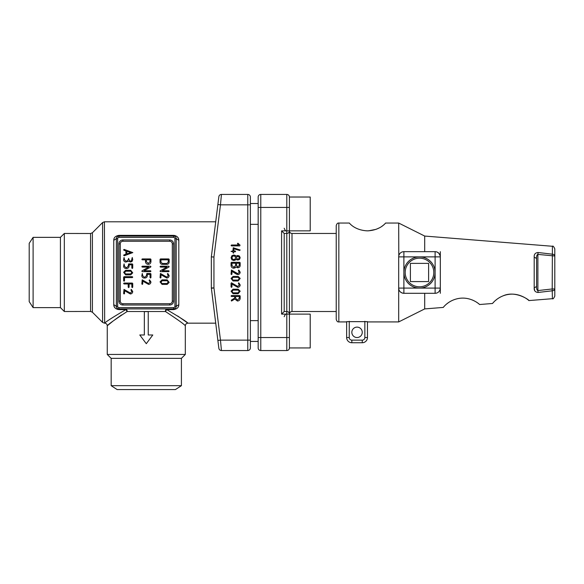 <?xml version="1.0" encoding="UTF-8"?>
<svg xmlns="http://www.w3.org/2000/svg" width="584" height="584" viewBox="0 0 584 584"><rect width="100%" height="100%" fill="white"/><g stroke="black" fill="none" stroke-linecap="round" stroke-linejoin="round"><path stroke-width="0.88" d="M216.708 331.033L218.007 341.436M215.722 221.796L212.474 247.769L215.722 221.796L104.434 221.796L104.66 323.171C106.237 323.324 107.106 324.193 107.259 325.777L107.259 354.444L185.318 354.444L185.318 325.777C185.471 324.193 186.34 323.324 187.924 323.171L177.689 315.995M169.163 262.106C169.024 263.493 168.265 264.253 166.885 264.377L162.33 264.377C160.943 264.253 160.184 263.493 160.053 262.106L160.053 259.376L160.512 258.924L168.703 258.924L169.163 259.376L169.163 262.106M150.949 271.195L150.489 271.648L142.335 271.648L141.824 271.224L142.116 270.786L148.679 267.107L142.292 267.107L141.839 266.654L142.292 266.202L150.446 266.202L150.949 266.632L150.665 267.063L144.102 270.742L150.489 270.742L150.949 271.195M150.497 278.021L150.044 277.568L150.044 274.392L147.299 274.392L147.299 275.75C147.168 277.137 146.409 277.896 145.022 278.021L144.117 278.021C142.722 277.896 141.97 277.137 141.839 275.757L142.292 273.487L142.744 275.757L144.109 277.115L145.022 277.115L146.394 275.757L146.847 273.487L150.489 273.487L150.949 273.94L150.949 277.568L150.497 278.021M150.949 281.992C150.781 283.459 149.986 284.262 148.57 284.401L142.744 281.138L142.744 283.948L142.292 284.401L141.839 283.948L142.204 279.831L148.599 283.495L150.044 281.999L149.124 280.342L149.57 279.86L150.949 281.992M123.954 254.894L125.91 254.237L125.91 250.93L123.954 250.273L123.64 249.864L124.078 249.39L132.831 252.587L124.246 255.748L123.64 255.303L123.954 254.894M169.163 271.195L168.703 271.648L160.549 271.648L160.038 271.224L160.33 270.786L166.893 267.107L160.505 267.107L160.053 266.654L160.512 266.202L168.659 266.202L169.163 266.632L168.878 267.063L162.315 270.742L168.703 270.742L169.163 271.195M169.163 275.611C168.995 277.079 168.199 277.882 166.783 278.021L160.958 274.757L160.958 277.568L160.505 278.021L160.053 277.568L160.417 273.451L166.812 277.115L168.258 275.619L167.338 273.962L167.783 273.48L169.163 275.611M169.163 282.408L167.155 284.401L162.06 284.401L160.053 281.86L162.06 279.86L167.155 279.86L169.163 282.408M150.949 259.376L150.949 261.647C150.789 263.311 149.876 264.224 148.219 264.377C146.555 264.224 145.65 263.311 145.489 261.647L145.489 259.822L142.299 259.822L141.839 259.376L142.292 258.924L150.489 258.924L150.949 259.376M132.736 291.562C132.568 293.037 131.772 293.84 130.356 293.978L124.531 290.708L124.531 293.526L124.078 293.978L123.625 293.526L123.99 289.409L130.385 293.073L131.831 291.569L130.911 289.919L131.356 289.438L132.736 291.562M131.831 287.153L131.831 283.963L129.1 283.963L129.1 287.153L128.648 287.605L128.195 287.153L128.195 283.963L124.085 283.963L123.625 283.51L124.078 283.058L132.276 283.058L132.736 283.51L132.736 287.153L132.283 287.605L131.831 287.153M124.531 280.773L124.078 281.233L123.625 280.773L123.625 277.137L124.078 276.685L132.276 276.685L132.736 277.137L132.276 277.59L124.531 277.59L124.531 280.773M132.736 272.845L130.728 274.845L125.633 274.845L123.625 272.305L125.633 270.304L130.728 270.304L132.736 272.845M132.283 268.465L131.831 268.012L131.831 264.829L129.086 264.829L129.086 266.195C128.954 267.582 128.195 268.333 126.808 268.465L125.903 268.465C124.509 268.333 123.75 267.582 123.625 266.195L124.078 263.924L124.531 266.195L125.896 267.56L126.808 267.56L128.181 266.195L128.633 263.924L132.276 263.924L132.736 264.377L132.736 268.012L132.283 268.465M130.473 261.099L131.393 260.778L132.261 257.5L132.714 259.771L132.006 261.486L130.458 262.055L128.611 261.165L125.896 262.055C124.502 261.924 123.735 261.165 123.611 259.771L124.063 257.493L124.516 259.771L125.888 261.136L126.808 261.136L128.181 259.771L128.633 258.405L129.517 260.763L130.473 261.099M125.874 309.608L125.874 308.914A2.599 1.277 90 0 1 127.151 311.513L125.874 309.608C112.785 317.287 105.711 321.813 104.66 323.171C105.668 321.842 112.741 317.324 125.874 309.608L118.968 309.608C115.501 309.038 113.763 307.388 113.763 304.658L116.369 306.308L116.369 238.659A2.599 2.599 0 0 1 118.968 236.06L173.609 236.06A2.599 2.599 0 0 1 176.215 238.659L176.215 306.308L178.813 304.658C178.821 307.381 177.083 309.031 173.609 309.608L166.703 309.608C179.792 317.294 186.865 321.813 187.924 323.171C186.924 321.85 179.85 317.331 166.703 309.608L165.433 311.513C177.755 319.63 184.383 324.39 185.318 325.777C184.332 324.346 177.697 319.594 165.433 311.513L127.151 311.513C114.844 319.616 108.215 324.368 107.259 325.777L112.471 321.55M114.705 319.828L121.567 314.929M211.357 288.255L215.722 323.171L211.335 287.934L211.335 256.872L218.861 196.706A2.599 2.599 0 0 1 221.438 194.428L247.769 194.428A2.599 2.599 0 0 1 250.368 197.027L250.368 341.436L258.172 341.436L258.172 347.94A2.599 2.599 0 0 0 260.778 350.546A2.599 2.599 0 0 1 258.172 347.94L258.172 197.027A2.599 2.599 0 0 1 260.778 194.428A2.599 2.599 0 0 0 258.172 197.027L258.172 203.531L250.368 203.531L250.368 204.831L220.467 204.831L213.941 257.033L213.941 287.934L211.357 288.255A2.599 2.599 0 0 1 211.335 287.934A2.599 2.599 0 0 0 211.357 288.255L218.861 348.268A2.599 2.599 0 0 0 221.438 350.546A2.599 2.599 0 0 1 218.861 348.268A2.599 2.599 0 0 0 221.438 350.546L247.769 350.546A2.599 2.599 0 0 0 250.368 347.94L250.368 341.436M178.485 238.579L177.602 237.141M176.689 236.323L174.777 235.483M114.092 306.396L114.975 307.834M115.888 308.651L117.8 309.483M113.763 304.658L113.763 240.309C113.756 237.586 115.493 235.936 118.968 235.359L173.609 235.359C177.076 235.936 178.813 237.586 178.813 240.309L178.813 304.658M90.564 233.505L90.564 311.462L64.328 311.513L64.328 233.461L90.564 233.505L92.411 232.746L92.411 312.228L102.594 322.412L102.594 222.562L104.434 221.796M64.328 311.513L60.422 307.615L60.422 237.359L64.328 233.461M60.422 307.615L33.105 307.615L33.105 237.359L60.422 237.359M33.105 307.615L29.2 301.629L29.2 243.346L33.105 237.359M107.259 354.444L111.164 358.35L111.164 385.674L181.412 385.674L181.412 358.35L185.318 354.444M111.164 358.35L181.412 358.35M111.164 385.674L117.15 389.572L175.434 389.572L181.412 385.674M173.609 309.608L173.609 308.914A2.599 2.599 0 0 0 176.215 306.308L176.215 306.308A2.599 2.599 0 0 1 173.609 308.914L118.968 308.914A2.599 2.599 0 0 1 116.369 306.308L116.406 306.775M173.609 301.11L172.309 301.11L172.309 243.864A2.599 2.599 0 0 0 169.71 241.265L122.874 241.265A2.599 2.599 0 0 0 120.267 243.864L120.267 301.11A2.599 2.599 0 0 0 122.874 303.709L169.71 303.709A2.599 2.599 0 0 0 172.309 301.11A2.599 2.599 0 0 1 169.71 303.709L169.71 305.009L122.874 305.009A3.905 3.905 0 0 1 118.968 301.11L118.968 243.864A3.905 3.905 0 0 1 122.874 239.958L169.71 239.958A3.905 3.905 0 0 1 173.609 243.864L173.609 301.11A3.905 3.905 0 0 1 169.71 305.009M174.207 236.126L173.609 236.06A2.599 2.599 0 0 1 176.215 238.659L176.171 238.199M175.565 236.943L175.2 236.6M118.37 236.126L117.377 236.6M117.012 236.943L116.734 237.33M116.369 238.652L116.369 238.659A2.599 2.599 0 0 1 118.968 236.06L118.968 235.359M174.207 308.841L175.2 308.367M175.565 308.023L175.85 307.637M117.012 308.023L117.377 308.367M118.37 308.841L118.968 308.914A2.599 2.599 0 0 1 116.369 306.308L117.669 306.308A1.299 1.299 0 0 0 118.968 307.615L173.609 307.615A1.299 1.299 0 0 0 174.908 306.308L174.908 238.659A1.299 1.299 0 0 0 173.609 237.359L118.968 237.359A1.299 1.299 0 0 0 117.669 238.659L117.669 306.308M113.763 240.309L116.369 238.659L117.669 238.659M174.908 238.659L176.215 238.659L178.813 240.309M148.241 311.601L148.241 334.982L152.796 334.982L146.292 343.699L139.788 334.982L144.336 334.982L144.336 311.601L148.241 311.601M231.425 282.78L237.819 286.445L239.265 284.948L238.345 283.291L238.79 282.809L240.17 284.941C240.002 286.408 239.214 287.211 237.797 287.35L231.965 284.087L231.965 286.897L231.512 287.35L231.06 286.897L231.06 283.269L231.76 282.89M236.659 274.283L231.965 271.326L231.965 274.144L231.512 274.597L231.06 274.144L231.425 270.027L237.819 273.692L239.265 272.188L238.345 270.538L238.79 270.056L240.17 272.18C240.002 273.655 239.214 274.458 237.797 274.597L231.965 271.326M235.367 267.749L233.797 268.217C232.133 268.056 231.22 267.151 231.06 265.494L231.06 262.771L231.519 262.318L239.71 262.318L240.17 262.771L240.17 265.501C240.039 266.888 239.279 267.647 237.892 267.771L236.739 267.465M236.724 255.763L237.892 255.493L239.455 256.055L240.17 257.756L239.455 259.464L237.892 260.033L236.717 259.756M235.388 260.048L233.79 260.493L231.914 259.807L231.06 257.748L231.914 255.697L233.79 255.018L235.396 255.456M211.335 287.934L213.941 287.934L220.467 340.136L250.368 340.136L250.368 347.94A2.599 2.599 0 0 1 247.769 350.546L247.769 194.428A2.599 2.599 0 0 1 250.368 197.027L250.368 203.531M217.883 340.457L220.467 340.136L221.438 350.546M221.438 194.428A2.599 2.599 0 0 0 218.861 196.706A2.599 2.599 0 0 1 221.438 194.428L220.467 204.831L217.883 204.509M211.335 256.872L213.941 257.033M162.323 263.472L160.958 262.106L160.958 259.822L168.258 259.822L168.258 262.106L166.885 263.472L162.323 263.472M126.845 253.923L126.845 251.237L130.86 252.587L126.845 253.923M162.053 283.495L160.958 282.408L162.053 280.765L167.163 280.765L168.258 281.86L167.163 283.495L162.053 283.495M148.219 263.472L146.394 261.647L146.394 259.822L150.044 259.822L150.044 261.647L148.219 263.472M125.626 273.94L124.531 272.845L125.626 271.21L130.736 271.21L131.831 272.297L130.736 273.94L125.626 273.94M258.172 207.437L260.778 207.437L260.778 194.428A2.599 2.599 0 0 0 258.172 197.027A2.599 2.599 0 0 1 260.778 194.428L286.795 194.428A2.599 2.599 0 0 1 289.401 197.027L310.214 197.027L310.214 230.855L289.401 230.855L289.401 347.94A2.599 2.599 0 0 1 286.795 350.546A2.599 2.599 0 0 0 289.401 347.94A2.599 2.599 0 0 1 286.795 350.546L260.778 350.546L260.778 337.537L286.795 337.537L286.795 314.119L281.59 314.119L284.196 311.513L286.795 311.513A2.599 2.599 0 0 1 289.401 314.119L286.795 314.119C285.875 313.681 285.014 314.542 284.196 316.718M281.59 314.119L281.59 230.855L284.196 233.454L286.795 233.454L286.795 311.513A2.599 2.599 0 0 1 289.401 314.119L310.214 314.119L310.214 347.94L289.401 347.94M336.231 272.487L336.231 225.65C336.771 223.716 337.64 222.847 338.837 223.044L338.837 321.923C337.64 322.127 336.771 321.258 336.231 319.324L336.231 272.487M338.837 321.923L346.641 321.923L346.641 337.537L346.641 321.645L367.46 321.645L367.46 337.537L367.46 321.923L398.682 321.923L398.682 256.872A5.205 5.205 0 0 1 403.887 251.667L435.109 251.667A5.205 5.205 0 0 1 440.314 256.872L440.314 288.094A5.205 5.205 0 0 1 435.109 293.299L403.887 293.299A5.205 5.205 0 0 1 398.682 288.094L398.799 289.204M364.854 337.537L367.46 337.537A5.205 5.205 0 0 1 362.255 342.735L351.845 342.735A5.205 5.205 0 0 1 346.641 337.537L349.247 337.537A2.599 2.599 0 0 0 351.845 340.136L362.255 340.136A2.599 2.599 0 0 0 364.854 337.537L364.854 321.302M538.098 292.467C535.287 292.212 533.988 290.693 534.192 287.912L536.587 286.467C536.521 288.985 536.952 290.358 537.886 290.569C536.952 290.343 536.514 288.978 536.587 286.467L536.587 258.508L534.192 257.062C533.98 254.288 535.28 252.77 538.098 252.507L552.406 254.193A2.599 1.818 0 0 1 554.8 256.004L554.8 288.971A2.599 1.818 180 0 1 552.406 290.781L538.098 292.467L537.886 290.569L552.201 288.971L552.406 246.273C552.931 245.652 553.727 246.521 554.8 248.864L554.8 256.004L537.886 254.398L538.098 252.507M537.886 290.569L537.886 254.398C536.952 254.624 536.514 255.996 536.587 258.508L536.587 258.632M534.192 257.062L534.192 287.912L534.688 290.598M554.8 288.971L554.8 296.103C553.727 298.453 552.931 299.315 552.406 298.694L552.201 288.971L554.8 288.971M440.314 251.667L440.314 256.872L403.887 256.872L403.887 272.487A15.615 15.615 0 0 1 419.494 256.872A15.615 15.615 0 0 1 435.109 272.487A15.615 15.615 0 0 1 419.494 288.094A15.615 15.615 0 0 1 403.887 272.487L403.887 293.299L401.916 292.912L400.281 291.847M338.837 223.044L349.247 223.044C348.947 222.234 353.678 230.162 367.38 230.855C381.177 230.235 385.973 222.234 385.674 223.044L398.682 223.044L398.799 255.77M399.127 254.763L399.631 253.872M401.916 252.054L402.858 251.77M440.314 293.299L440.314 288.094L439.956 289.993L438.905 291.657M398.682 288.094L435.109 288.094L435.109 251.667L436.19 251.784M437.219 252.113L438.905 253.31L440.219 255.901M362.255 332.332A5.205 5.205 0 0 0 354.444 327.821A5.205 5.205 0 0 0 354.444 336.837A5.205 5.205 0 0 0 362.255 332.332M503.247 295.774C515.906 290.124 530.163 300.629 528.863 300.577C529.542 300.921 520.483 292.62 508.854 294.38C497.86 295.803 492.078 304.052 492.553 303.483L479.581 304.519C480.267 305.001 471.726 296.614 459.447 298.336C448.045 300.03 442.869 308.053 443.271 307.425L443.322 307.359M493.246 302.665L494.02 301.826M495.13 300.753L497.166 299.081M499.262 297.687L501.474 296.526M472.252 299.95L474.244 300.862M475.471 301.534L476.142 301.935M476.5 302.169L477.763 303.045M478.449 303.563L479.084 304.089M446.599 304.038L448.731 302.424M448.95 302.278L451.023 301.045M385.309 223.417L384.812 223.906M384.601 224.11L383.666 224.935M382.812 225.621L381.921 226.278M379.41 227.833L376.023 229.351L368.541 230.833M410.391 281.59L428.605 281.59L428.605 263.377L410.391 263.377L410.391 281.59M440.314 288.094L435.109 288.094L435.109 293.299L424.699 293.299L424.699 308.914L398.682 321.923M552.406 246.273L424.699 236.06L424.699 251.667M284.196 233.454L284.196 311.513M281.59 230.855L286.795 230.855L286.795 233.454A2.599 2.599 0 0 0 289.401 230.855L289.401 207.437L286.795 207.437L286.795 194.428M289.401 197.027L289.401 207.437M239.71 245.908L231.519 245.908L231.06 245.455L231.519 245.003L238.622 245.003L237.433 243.645L237.892 243.185L240.031 245.141L239.71 245.908M240.17 298.3C240.009 299.957 239.104 300.869 237.44 301.03L234.819 299.044L231.505 301.045L231.264 300.205L234.71 298.03L234.71 296.475L231.519 296.475L231.06 296.022L231.519 295.57L239.71 295.57L240.17 296.022L240.17 298.3M237.44 300.125L235.615 298.3L235.615 296.475L239.265 296.475L239.265 298.3L237.44 300.125M235.162 251.843L233.79 251.843L233.337 253.215L232.885 251.843L231.06 251.39L232.885 250.938L233.257 247.733L240.17 250.01L239.586 250.463L233.79 248.806L233.79 250.938L235.162 250.938L235.615 251.39L235.162 251.843M237.892 260.033L236.118 259.26L233.79 260.493M233.79 255.018L236.133 256.245L237.892 255.493M235.615 257.756L235.038 259.128L233.79 259.588L232.534 259.128L231.965 257.756L232.534 256.376L233.79 255.923L235.038 256.376L235.615 257.756M236.52 257.756L236.951 256.734L237.892 256.398L238.834 256.734L239.265 257.756L238.834 258.778L237.892 259.128L236.951 258.778L236.52 257.756M237.892 267.771L236.126 266.924L233.797 268.217M237.892 266.866L236.52 265.501L236.52 263.216L239.265 263.216L239.265 265.501L237.892 266.866M233.79 267.311L231.965 265.494L231.965 263.216L235.615 263.216L235.615 265.494L233.79 267.311M238.162 280.97L233.067 280.97L231.06 278.429L233.067 276.436L238.162 276.436L240.17 278.429L238.162 280.97M233.06 280.072L231.965 278.977L233.06 277.342L238.17 277.342L239.265 278.429L238.17 280.072L233.06 280.072M238.162 293.73L233.067 293.73L231.06 291.19L233.067 289.189L238.162 289.189L240.17 291.19L238.162 293.73M233.06 292.825L231.965 291.73L233.06 290.095L238.17 290.095L239.265 291.19L238.17 292.825L233.06 292.825M238.557 283.656L238.345 283.291M173.609 243.864L172.309 243.864A2.599 2.599 0 0 0 169.71 241.265L169.71 239.958M122.874 239.958L122.874 241.265A2.599 2.599 0 0 0 120.267 243.864L118.968 243.864M118.968 301.11L120.267 301.11A2.599 2.599 0 0 0 122.874 303.709L122.874 305.009M166.703 309.608L166.703 308.914A2.599 1.277 -90 0 0 165.433 311.513M118.968 309.608L118.968 307.615M173.609 237.359L173.609 235.359M247.769 350.546A2.599 2.599 0 0 0 250.368 347.94M176.215 306.308L174.908 306.308M173.609 308.914L173.609 307.615M118.968 237.359L118.968 236.06M349.247 321.302L349.247 337.537M351.845 342.735L351.845 340.136M362.255 342.735L362.255 340.136M403.887 251.667L403.887 256.872L398.682 256.872M405.186 272.487A14.308 14.308 0 0 0 426.656 284.875A14.308 14.308 0 0 0 426.656 260.092A14.308 14.308 0 0 0 405.186 272.487M435.109 272.487A15.615 15.615 0 0 1 419.494 288.094A15.615 15.615 0 0 1 403.887 272.487A15.615 15.615 0 0 1 419.494 256.872A15.615 15.615 0 0 1 435.109 272.487M336.231 233.454L292 233.454L292 311.513C290.423 311.666 289.554 312.535 289.401 314.119M258.172 337.537L260.778 337.537L260.778 207.437L286.795 207.437L286.795 230.855L289.401 230.855C289.554 232.432 290.423 233.301 292 233.454M286.795 311.513L286.795 314.119M289.401 337.537L286.795 337.537L286.795 350.546M215.722 323.171L187.924 323.171M92.411 232.746L102.594 222.562M102.594 322.412L104.434 323.171M90.564 311.462L92.411 312.228M552.406 298.694L528.863 300.577M443.271 307.425L424.699 308.914M286.795 230.855C285.875 231.293 285.014 230.424 284.196 228.249M336.231 311.513L292 311.513M250.368 224.351L258.172 224.351M250.368 320.623L258.172 320.623M424.699 236.06L398.682 223.044"/></g></svg>
